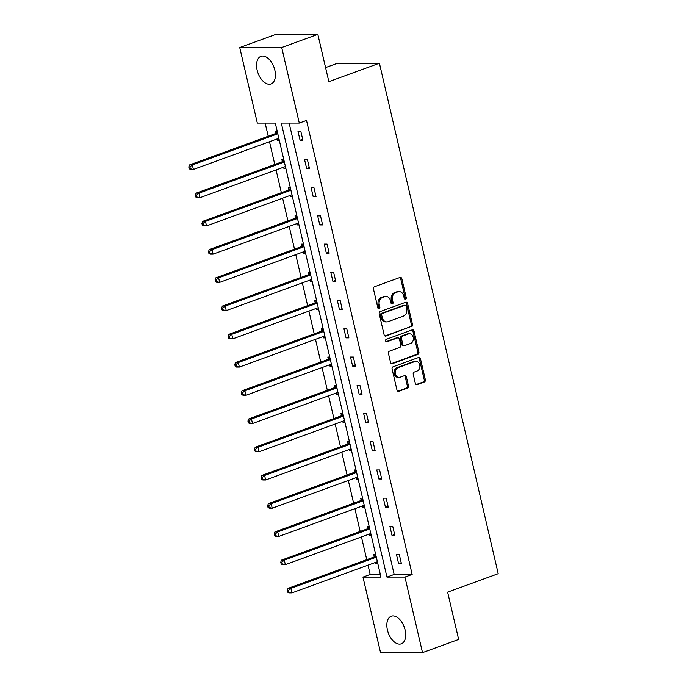<?xml version="1.0" encoding="UTF-8"?>
<svg xmlns="http://www.w3.org/2000/svg" width="687" height="687" viewBox="0 0 687 687"><rect width="100%" height="100%" fill="white"/><g stroke="black" fill="none" stroke-linecap="round" stroke-linejoin="round"><path stroke-width="1.03" d="M405.528 299.188A1.297 1.03 90 0 0 406.232 297.583L401.843 278.716A1.846 1.477 90 0 0 400.006 277.454L374.475 286.762A1.846 1.477 90 0 0 373.47 289.055L377.867 307.931A1.297 1.03 90 0 0 379.851 307.201L379.284 304.762A5.917 4.732 90 0 1 382.496 297.419L384.626 296.647A5.917 4.732 90 0 1 385.948 296.415A5.917 4.732 90 0 1 390.491 300.674L391.058 303.122A1.297 1.03 90 0 0 393.041 302.392L392.475 299.953A5.917 4.732 90 0 1 395.686 292.61L397.816 291.838A5.917 4.732 90 0 1 399.138 291.606A5.917 4.732 90 0 1 403.681 295.865L404.248 298.313A1.297 1.03 90 0 0 405.528 299.188M404.677 299.034A1.297 1.03 90 0 0 405.098 297.591L400.71 278.716A1.846 1.477 90 0 0 399.843 277.514M378.288 308.652A1.297 1.03 90 0 0 378.717 307.201L378.151 304.762L379.284 304.762M391.478 303.843A1.297 1.03 90 0 0 391.908 302.392L391.341 299.953L392.475 299.953M387.425 630.022A14.702 8.493 70 0 1 391.238 616.205A14.702 8.493 70 0 1 405.115 630.013A14.702 8.493 70 0 1 401.302 643.831A14.702 8.493 70 0 1 387.425 630.022M257.144 70.16A14.702 8.493 70 0 1 260.948 56.343A14.702 8.493 70 0 1 274.834 70.143A14.702 8.493 70 0 1 271.022 83.96A14.702 8.493 70 0 1 257.144 70.16M415.343 383.337A1.846 1.477 90 0 0 417.172 384.591L424.334 381.981A1.846 1.477 90 0 0 425.339 379.688L420.461 358.734A1.846 1.477 90 0 0 418.632 357.472L393.101 366.781A1.846 1.477 90 0 0 392.097 369.074L396.974 390.027A1.846 1.477 90 0 0 398.803 391.289L407.451 388.138A1.846 1.477 90 0 0 408.456 385.845L406.369 376.871A1.846 1.477 90 0 0 404.54 375.617L400.246 377.18A4.946 3.95 90 0 1 399.147 377.378A4.946 3.95 90 0 1 395.231 373.127A4.946 3.95 90 0 1 398.039 367.674L414.845 361.551A4.946 3.95 90 0 1 415.953 361.353A4.946 3.95 90 0 1 419.869 365.604A4.946 3.95 90 0 1 417.061 371.049L414.261 372.071A1.846 1.477 90 0 0 413.248 374.363L415.343 383.337M239.737 47.549L275.865 34.376L317.832 34.35L328.841 81.667L379.422 63.23L498.212 573.697L447.632 592.134L458.641 639.451L422.522 652.624L380.555 652.65L362.976 577.106L380.95 577.089L275.298 123.085L257.324 123.093L239.737 47.549L281.704 47.515L299.283 123.067L281.309 123.076L386.961 577.089L404.935 577.071L422.522 652.624M317.832 34.35L281.704 47.515M289.15 123.076L394.183 574.452L412.166 574.444L306.514 120.431L299.283 123.067M412.166 574.444L404.935 577.071M411.479 326.746A1.846 1.477 90 0 0 412.483 324.453L407.606 303.491A1.846 1.477 90 0 0 405.777 302.237L380.246 311.537A1.846 1.477 90 0 0 379.241 313.83L384.119 334.792A1.846 1.477 90 0 0 385.948 336.055L410.345 326.746A1.846 1.477 90 0 0 411.35 324.453L406.472 303.491A1.846 1.477 90 0 0 405.605 302.297M414.038 331.108L418.915 352.07A1.846 1.477 90 0 1 417.902 354.363L392.371 363.672A1.846 1.477 90 0 1 390.542 362.41L388.456 353.444A1.846 1.477 90 0 1 389.46 351.151L399.817 347.373A1.846 1.477 90 0 0 400.822 345.08L399.439 339.129A1.846 1.477 90 0 0 397.601 337.875L386.824 341.8A1.297 1.03 90 0 1 386.249 339.318L412.2 329.854A1.846 1.477 90 0 1 414.038 331.108L412.904 331.117L417.773 352.07L418.915 352.07M379.422 63.23L337.454 63.264L325.569 67.592M369.159 526.422L367.244 526.422L367.708 528.449M371.263 535.465L369.348 535.465L369.039 534.16M356.021 469.96L354.106 469.96L354.569 471.986M358.125 479.011L356.209 479.011L355.9 477.697M342.882 413.505L340.967 413.505L341.439 415.532M344.986 422.557L343.071 422.557L342.761 421.243M329.743 357.051L327.828 357.051L328.3 359.078M331.847 366.094L329.932 366.094L329.623 364.788M316.604 300.588L314.689 300.588L315.161 302.615M318.708 309.639L316.793 309.639L316.492 308.326M303.465 244.134L301.55 244.134L302.022 246.161M305.569 253.185L303.654 253.185L303.353 251.871M290.326 187.68L288.411 187.68L288.883 189.698M292.439 196.722L290.515 196.722L290.215 195.417M277.196 131.217L275.272 131.217L275.745 133.244M279.3 140.268L277.376 140.268L277.076 138.954M265.156 123.085L268.222 136.249M269.493 141.72L274.791 164.476M276.062 169.947L281.361 192.704M282.632 198.174L287.93 220.931M289.201 226.409L294.5 249.158M295.771 254.637L301.061 277.385M302.34 282.864L307.63 305.621M308.91 311.091L314.199 333.848M315.479 339.318L320.769 362.075M322.048 367.554L327.338 390.302M328.618 395.781L333.908 418.529M335.187 424.008L340.477 446.756M341.757 452.235L347.047 474.992M348.318 480.462L353.616 503.219M354.887 508.689L360.186 531.446M361.456 536.925L366.755 559.673M368.026 565.152L370.199 574.469L380.34 574.461M283.757 159.444L281.842 159.453L282.314 161.471M285.869 168.495L283.946 168.495L283.645 167.19M296.896 215.907L294.981 215.907L295.453 217.934M299.008 224.95L297.085 224.958L296.784 223.644M310.035 272.361L308.12 272.361L308.592 274.388M312.138 281.412L310.223 281.412L309.923 280.098M323.173 328.815L321.258 328.824L321.731 330.842M325.277 337.867L323.362 337.867L323.062 336.561M336.312 385.278L334.397 385.278L334.87 387.305M338.416 394.321L336.501 394.329L336.192 393.016M349.451 441.732L347.536 441.732L348.008 443.759M351.555 450.784L349.64 450.784L349.331 449.47M362.59 498.187L360.675 498.195L361.139 500.213M364.694 507.238L362.779 507.238L362.47 505.933M375.729 554.649L373.805 554.649L374.278 556.676M377.833 563.692L375.918 563.701L375.609 562.387M370.199 574.469L362.976 577.106M394.183 574.452L386.961 577.089M398.597 563.683L396.493 554.632L399.327 554.632L401.431 563.683L398.597 563.683L401.217 562.73M392.028 535.456L389.924 526.405L392.758 526.405L394.862 535.448L392.028 535.456L394.647 534.503M385.459 507.221L383.355 498.178L386.188 498.178L388.292 507.221L385.459 507.221L388.078 506.276M378.889 478.994L376.785 469.951L379.619 469.951L381.732 478.994L378.889 478.994L381.508 478.04M372.32 450.766L370.216 441.724L373.05 441.715L375.162 450.766L372.32 450.766L374.939 449.813M365.75 422.539L363.646 413.488L366.48 413.488L368.593 422.539L365.75 422.539L368.369 421.586M359.181 394.312L357.077 385.261L359.911 385.261L362.023 394.312L359.181 394.312L361.8 393.359M352.62 366.085L350.507 357.034L353.35 357.034L355.454 366.077L352.62 366.085L355.231 365.132M346.05 337.849L343.938 328.807L346.78 328.807L348.884 337.849L346.05 337.849L348.661 336.905M339.481 309.622L337.369 300.58L340.211 300.58L342.315 309.622L339.481 309.622L342.092 308.669M332.912 281.395L330.808 272.353L333.642 272.344L335.745 281.395L332.912 281.395L335.522 280.442M326.342 253.168L324.238 244.117L327.072 244.117L329.176 253.168L326.342 253.168L328.953 252.215M319.773 224.941L317.669 215.89L320.503 215.89L322.607 224.941L319.773 224.941L322.383 223.988M313.203 196.714L311.099 187.663L313.933 187.663L316.037 196.705L313.203 196.714L315.814 195.761M306.634 168.478L304.53 159.436L307.364 159.436L309.468 168.478L306.634 168.478L309.244 167.534M300.064 140.251L297.96 131.208L300.794 131.208L302.898 140.251L300.064 140.251L302.675 139.298M277.376 140.268L279.145 139.624M283.946 168.495L285.715 167.851M290.515 196.722L292.284 196.078M297.085 224.958L298.854 224.305M303.654 253.185L305.423 252.541M310.223 281.412L311.992 280.768M316.793 309.639L318.562 308.995M323.362 337.867L325.131 337.223M329.932 366.094L331.701 365.45M336.501 394.329L338.27 393.685M343.071 422.557L344.84 421.912M349.64 450.784L351.409 450.14M356.209 479.011L357.979 478.367M362.779 507.238L364.548 506.594M369.348 535.465L371.117 534.821M375.918 563.701L377.678 563.057M399.138 291.606L398.005 291.606A5.917 4.732 90 0 0 396.682 291.838L397.816 291.838M391.341 299.953A5.917 4.732 90 0 1 394.553 292.619L396.682 291.838M385.948 296.415L384.814 296.415A5.917 4.732 90 0 0 383.492 296.647L384.626 296.647M378.151 304.762A5.917 4.732 90 0 1 381.362 297.419L383.492 296.647M384.986 335.986L410.345 326.746M406.077 306.17A1.297 1.03 90 0 0 404.798 305.286L382.384 313.461A1.297 1.03 90 0 0 381.68 315.067L382.281 317.634A5.917 4.732 90 0 0 386.824 321.902A5.917 4.732 90 0 0 388.138 321.671L403.458 316.08A5.917 4.732 90 0 0 406.678 308.746L406.077 306.17M404.239 305.286A1.297 1.03 90 0 0 403.655 305.286L404.798 305.286M386.824 321.902L385.69 321.902A5.917 4.732 90 0 1 381.148 317.643L380.546 315.067A1.297 1.03 90 0 1 381.251 313.461L403.655 305.286M391.41 363.612L416.769 354.363A1.846 1.477 90 0 0 417.773 352.07M398.013 337.798L396.88 337.798A1.846 1.477 90 0 0 396.468 337.875L386.025 341.679M410.56 343.457A4.946 3.95 90 0 0 413.368 338.004A4.946 3.95 90 0 0 409.452 333.762A4.946 3.95 90 0 0 408.353 333.959L402.427 336.115A1.846 1.477 90 0 0 401.423 338.408L402.805 344.359A1.846 1.477 90 0 0 404.634 345.613L410.56 343.457M409.452 333.762L408.318 333.762A4.946 3.95 90 0 0 407.211 333.959L408.353 333.959M404.222 345.69L403.089 345.69A1.846 1.477 90 0 1 401.672 344.359L400.289 338.408A1.846 1.477 90 0 1 401.294 336.115L407.211 333.959M412.904 331.117A1.846 1.477 90 0 0 412.037 329.915M415.953 361.353L414.819 361.353A4.946 3.95 90 0 0 413.711 361.551L414.845 361.551M399.147 377.378L398.013 377.378A4.946 3.95 90 0 1 394.098 373.127A4.946 3.95 90 0 1 396.906 367.674L413.711 361.551M397.833 391.229L406.318 388.138A1.846 1.477 90 0 0 407.322 385.845L405.236 376.871A1.846 1.477 90 0 0 404.368 375.677M416.202 384.531L423.201 381.981A1.846 1.477 90 0 0 424.205 379.688L419.328 358.734A1.846 1.477 90 0 0 418.46 357.532M277.308 131.706L275.556 133.433A1.881 1.503 -90 0 1 275.049 133.759L189.5 164.94L192.343 164.94L193.391 169.457L278.845 138.31M277.788 133.793L192.343 164.94L189.93 166.975L188.788 166.984L189.217 168.787L190.351 168.787L189.93 166.975M190.351 168.787L193.391 169.457L190.557 169.466L189.217 168.787M188.788 166.984L189.5 164.94M283.877 159.942L282.125 161.66A1.881 1.503 -90 0 1 281.618 161.986L196.07 193.167L198.912 193.167L199.96 197.693L285.414 166.546M284.358 162.02L198.912 193.167L196.499 195.211L195.357 195.211L195.778 197.014L196.92 197.014L196.499 195.211M196.92 197.014L199.96 197.693L197.126 197.693L195.778 197.014M195.357 195.211L196.07 193.167M290.446 188.169L288.695 189.887A1.881 1.503 -90 0 1 288.188 190.213L202.639 221.394L205.473 221.394L206.529 225.92L291.984 194.773M290.927 190.247L205.473 221.394L203.06 223.438L201.926 223.438L202.347 225.25L203.489 225.25L203.06 223.438M203.489 225.25L206.529 225.92L203.695 225.92L202.347 225.25M201.926 223.438L202.639 221.394M297.016 216.396L295.264 218.114A1.881 1.503 -90 0 1 294.757 218.44L209.209 249.621L212.043 249.621L213.099 254.147L298.553 223M297.497 218.475L212.043 249.621L209.629 251.665L208.496 251.665L208.917 253.477L210.05 253.477L209.629 251.665M210.05 253.477L213.099 254.147L210.265 254.147L208.917 253.477M208.496 251.665L209.209 249.621M303.585 244.624L301.833 246.341A1.881 1.503 -90 0 1 301.327 246.667L215.778 277.857L218.612 277.849L219.668 282.374L305.122 251.227M304.066 246.702L218.612 277.849L216.199 279.892L215.065 279.892L215.486 281.704L216.62 281.704L216.199 279.892M216.62 281.704L219.668 282.374L216.834 282.374L215.486 281.704M215.065 279.892L215.778 277.857M310.155 272.851L308.403 274.568A1.881 1.503 -90 0 1 307.896 274.903L222.348 306.084L225.181 306.076L226.238 310.601L311.683 279.454M310.636 274.929L225.181 306.076L222.768 308.12L221.635 308.12L222.056 309.931L223.189 309.931L222.768 308.12M223.189 309.931L226.238 310.601L223.404 310.601L222.056 309.931M221.635 308.12L222.348 306.084M316.724 301.078L314.972 302.804A1.881 1.503 -90 0 1 314.466 303.13L228.917 334.311L231.751 334.311L232.807 338.828L318.253 307.682M317.205 303.165L231.751 334.311L229.338 336.347L228.204 336.355L228.625 338.159L229.759 338.159L229.338 336.347M229.759 338.159L232.807 338.828L229.973 338.837L228.625 338.159M228.204 336.355L228.917 334.311M323.285 329.313L321.542 331.031A1.881 1.503 -90 0 1 321.035 331.357L235.486 362.538L238.32 362.538L239.377 367.064L324.822 335.917M323.775 331.392L238.32 362.538L235.907 364.582L234.774 364.582L235.194 366.386L236.328 366.386L235.907 364.582M236.328 366.386L239.377 367.064L236.543 367.064L235.194 366.386M234.774 364.582L235.486 362.538M329.854 357.541L328.111 359.258A1.881 1.503 -90 0 1 327.605 359.584L242.056 390.766L244.89 390.766L245.946 395.291L331.392 364.144M330.344 359.619L244.89 390.766L242.477 392.809L241.343 392.809L241.764 394.621L242.897 394.621L242.477 392.809M242.897 394.621L245.946 395.291L243.112 395.291L241.764 394.621M241.343 392.809L242.056 390.766M336.424 385.768L334.681 387.485A1.881 1.503 -90 0 1 334.174 387.812L248.625 418.993L251.459 418.993L252.515 423.518L337.961 392.371M336.913 387.846L251.459 418.993L249.046 421.037L247.913 421.037L248.333 422.849L249.467 422.849L249.046 421.037M249.467 422.849L252.515 423.518L249.682 423.518L248.333 422.849M247.913 421.037L248.625 418.993M342.993 413.995L341.25 415.712A1.881 1.503 -90 0 1 340.743 416.039L255.195 447.228L258.029 447.22L259.085 451.745L344.531 420.599M343.483 416.073L258.029 447.22L255.616 449.264L254.482 449.264L254.903 451.076L256.036 451.076L255.616 449.264M256.036 451.076L259.085 451.745L256.242 451.745L254.903 451.076M254.482 449.264L255.195 447.228M349.563 442.222L347.82 443.939A1.881 1.503 -90 0 1 347.304 444.274L261.764 475.456L264.598 475.456L265.654 479.973L351.1 448.826M350.052 444.3L264.598 475.456L262.185 477.491L261.051 477.491L261.472 479.303L262.606 479.303L262.185 477.491M262.606 479.303L265.654 479.973L262.812 479.981L261.472 479.303M261.051 477.491L261.764 475.456M356.132 470.449L354.389 472.175A1.881 1.503 -90 0 1 353.874 472.501L268.334 503.683L271.167 503.683L272.224 508.2L357.669 477.053M356.622 472.536L271.167 503.683L268.754 505.726L267.621 505.726L268.042 507.53L269.175 507.53L268.754 505.726M269.175 507.53L272.224 508.2L269.381 508.208L268.042 507.53M267.621 505.726L268.334 503.683M362.702 498.685L360.958 500.402A1.881 1.503 -90 0 1 360.443 500.729L274.903 531.91L277.737 531.91L278.793 536.435L364.239 505.288M363.183 500.763L277.737 531.91L275.324 533.954L274.19 533.954L274.611 535.757L275.745 535.757L275.324 533.954M275.745 535.757L278.793 536.435L275.951 536.435L274.611 535.757M274.19 533.954L274.903 531.91M369.271 526.912L367.528 528.629A1.881 1.503 -90 0 1 367.013 528.956L281.472 560.137L284.306 560.137L285.354 564.662L370.808 533.516M369.752 528.99L284.306 560.137L281.893 562.181L280.76 562.181L281.181 563.993L282.314 563.993L281.893 562.181M282.314 563.993L285.354 564.662L282.52 564.662L281.181 563.993M280.76 562.181L281.472 560.137M375.841 555.139L374.097 556.856A1.881 1.503 -90 0 1 373.582 557.183L288.042 588.364L290.876 588.364L291.923 592.89L377.378 561.743M373.582 557.183L376.313 557.183L290.876 588.364L288.463 590.408L287.329 590.408L287.75 592.22L288.883 592.22L288.463 590.408M288.883 592.22L291.923 592.89L289.09 592.89L287.75 592.22M287.329 590.408L288.042 588.364M405.098 297.591L406.232 297.583M378.717 307.201L379.851 307.201M391.908 302.392L393.041 302.392M394.553 292.619L395.686 292.61M381.362 297.419L382.496 297.419M400.71 278.716L401.843 278.716M385.124 336.055L385.948 336.055M406.472 303.491L407.606 303.491M411.35 324.453L412.483 324.453M381.251 313.461L382.384 313.461M380.546 315.067L381.68 315.067M381.148 317.643L382.281 317.634M416.769 354.363L417.902 354.363M391.547 363.672L392.371 363.672M396.468 337.875L397.601 337.875M386.249 341.8L386.824 341.8M401.294 336.115L402.427 336.115M400.289 338.408L401.423 338.408M401.672 344.359L402.805 344.359M396.906 367.674L398.039 367.674M405.236 376.871L406.369 376.871M407.322 385.845L408.456 385.845M406.318 388.138L407.451 388.138M397.979 391.289L398.803 391.289M419.328 358.734L420.461 358.734M424.205 379.688L425.339 379.688M423.201 381.981L424.334 381.981M416.348 384.591L417.172 384.591M275.556 133.433L277.703 133.424M275.049 133.759L277.78 133.759M282.125 161.66L284.272 161.66M281.618 161.986L284.349 161.986M288.695 189.887L290.841 189.887M288.188 190.213L290.919 190.213M295.264 218.114L297.411 218.114M294.757 218.44L297.488 218.44M301.833 246.341L303.98 246.341M301.327 246.667L304.058 246.667M308.403 274.568L310.55 274.568M307.896 274.903L310.627 274.894M314.972 302.804L317.119 302.795M314.466 303.13L317.196 303.13M321.542 331.031L323.689 331.031M321.035 331.357L323.766 331.357M328.111 359.258L330.258 359.258M327.605 359.584L330.335 359.584M334.681 387.485L336.828 387.485M334.174 387.812L336.905 387.812M341.25 415.712L343.397 415.712M340.743 416.039L343.474 416.039M347.82 443.939L349.966 443.939M347.304 444.274L350.044 444.266M354.389 472.175L356.536 472.167M353.874 472.501L356.613 472.501M360.958 500.402L363.105 500.402M360.443 500.729L363.183 500.729M367.528 528.629L369.675 528.629M367.013 528.956L369.743 528.956M374.097 556.856L376.244 556.856M403.947 305.234L405.081 305.234"/></g></svg>
